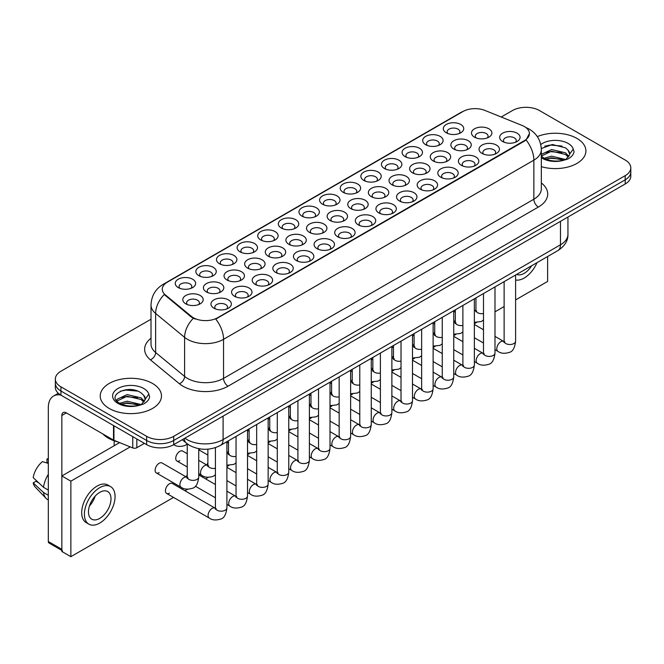 <?xml version="1.0" encoding="UTF-8"?>
<svg xmlns="http://www.w3.org/2000/svg" width="664" height="664" viewBox="0 0 664 664"><rect width="100%" height="100%" fill="white"/><g stroke="black" fill="none" stroke-linecap="round" stroke-linejoin="round"><path stroke-width="1" d="M260.711 239.945L260.711 239.945A10.209 5.893 180 0 1 260.711 231.612A10.209 5.893 180 0 1 275.145 231.612A10.209 5.893 180 0 1 275.145 239.945A10.209 5.893 180 0 1 260.711 239.945M273.468 240.733A6.383 3.685 0 0 0 274.307 238.907A6.383 3.685 0 0 0 272.439 236.301A6.383 3.685 0 0 0 265.484 235.504A6.383 3.685 0 0 0 261.55 238.907A6.383 3.685 0 0 0 262.388 240.733M240.086 251.855L240.086 251.855A10.209 5.893 180 0 1 240.086 243.522A10.209 5.893 180 0 1 254.519 243.522A10.209 5.893 180 0 1 254.519 251.855A10.209 5.893 180 0 1 240.086 251.855M252.851 252.635A6.383 3.685 0 0 0 253.681 250.809A6.383 3.685 0 0 0 251.814 248.212A6.383 3.685 0 0 0 244.867 247.406A6.383 3.685 0 0 0 240.924 250.809A6.383 3.685 0 0 0 241.762 252.635M219.469 263.757L219.469 263.757A10.209 5.893 180 0 1 219.469 255.424A10.209 5.893 180 0 1 233.902 255.424A10.209 5.893 180 0 1 233.902 263.757A10.209 5.893 180 0 1 219.469 263.757M232.226 264.538A6.383 3.685 0 0 0 233.064 262.72A6.383 3.685 0 0 0 231.196 260.114A6.383 3.685 0 0 0 224.241 259.317A6.383 3.685 0 0 0 220.307 262.72A6.383 3.685 0 0 0 221.145 264.538M281.328 228.042L281.328 228.042A10.209 5.893 180 0 1 281.328 219.709A10.209 5.893 180 0 1 295.762 219.709A10.209 5.893 180 0 1 295.762 228.042A10.209 5.893 180 0 1 281.328 228.042M294.094 228.823A6.383 3.685 0 0 0 294.924 227.005A6.383 3.685 0 0 0 293.056 224.399A6.383 3.685 0 0 0 286.109 223.602A6.383 3.685 0 0 0 282.167 227.005A6.383 3.685 0 0 0 283.005 228.823M301.954 216.14L301.954 216.14A10.209 5.893 180 0 1 301.954 207.807A10.209 5.893 180 0 1 316.388 207.807A10.209 5.893 180 0 1 316.388 216.14A10.209 5.893 180 0 1 301.954 216.14M314.711 216.921A6.383 3.685 0 0 0 315.549 215.094A6.383 3.685 0 0 0 313.682 212.488A6.383 3.685 0 0 0 306.726 211.691A6.383 3.685 0 0 0 302.792 215.094A6.383 3.685 0 0 0 303.631 216.921M198.843 275.668L198.843 275.668A10.209 5.893 180 0 1 198.843 267.335A10.209 5.893 180 0 1 213.277 267.335A10.209 5.893 180 0 1 213.277 275.668A10.209 5.893 180 0 1 198.843 275.668M211.608 276.448A6.383 3.685 0 0 0 212.438 274.622A6.383 3.685 0 0 0 210.571 272.016A6.383 3.685 0 0 0 203.624 271.219A6.383 3.685 0 0 0 199.681 274.622A6.383 3.685 0 0 0 200.52 276.448M322.571 204.23L322.571 204.23A10.209 5.893 180 0 1 322.571 195.897A10.209 5.893 180 0 1 337.005 195.897A10.209 5.893 180 0 1 337.005 204.23A10.209 5.893 180 0 1 322.571 204.23M335.337 205.01A6.383 3.685 0 0 0 336.167 203.192A6.383 3.685 0 0 0 334.299 200.586A6.383 3.685 0 0 0 327.352 199.789A6.383 3.685 0 0 0 323.409 203.192A6.383 3.685 0 0 0 324.248 205.01M343.197 192.328L343.197 192.328A10.209 5.893 180 0 1 343.197 183.994A10.209 5.893 180 0 1 357.63 183.994A10.209 5.893 180 0 1 357.63 192.328A10.209 5.893 180 0 1 343.197 192.328M355.954 193.108A6.383 3.685 0 0 0 356.792 191.282A6.383 3.685 0 0 0 354.925 188.684A6.383 3.685 0 0 0 347.969 187.879A6.383 3.685 0 0 0 344.035 191.282A6.383 3.685 0 0 0 344.873 193.108M363.822 180.417L363.822 180.417A10.209 5.893 180 0 1 363.822 172.084A10.209 5.893 180 0 1 378.248 172.084A10.209 5.893 180 0 1 378.248 180.417A10.209 5.893 180 0 1 363.822 180.417M376.579 181.197A6.383 3.685 0 0 0 377.409 179.38A6.383 3.685 0 0 0 375.542 176.773A6.383 3.685 0 0 0 368.595 175.977A6.383 3.685 0 0 0 364.652 179.38A6.383 3.685 0 0 0 365.49 181.197M384.439 168.515L384.439 168.515A10.209 5.893 180 0 1 384.439 160.182A10.209 5.893 180 0 1 398.873 160.182A10.209 5.893 180 0 1 398.873 168.515A10.209 5.893 180 0 1 384.439 168.515M397.197 169.295A6.383 3.685 0 0 0 398.035 167.469A6.383 3.685 0 0 0 396.167 164.871A6.383 3.685 0 0 0 389.212 164.066A6.383 3.685 0 0 0 385.278 167.469A6.383 3.685 0 0 0 386.116 169.295M405.065 156.604L405.065 156.604A10.209 5.893 180 0 1 405.065 148.271A10.209 5.893 180 0 1 419.49 148.271A10.209 5.893 180 0 1 419.499 156.604A10.209 5.893 180 0 1 405.065 156.604M417.822 157.393A6.383 3.685 0 0 0 418.66 155.567A6.383 3.685 0 0 0 416.784 152.961A6.383 3.685 0 0 0 409.837 152.164A6.383 3.685 0 0 0 405.903 155.567A6.383 3.685 0 0 0 406.733 157.393M425.682 144.702L425.682 144.702A10.209 5.893 180 0 1 425.682 136.369A10.209 5.893 180 0 1 440.116 136.369A10.209 5.893 180 0 1 440.116 144.702A10.209 5.893 180 0 1 425.682 144.702M438.439 145.482A6.383 3.685 0 0 0 439.277 143.665A6.383 3.685 0 0 0 437.41 141.058A6.383 3.685 0 0 0 430.455 140.262A6.383 3.685 0 0 0 426.52 143.665A6.383 3.685 0 0 0 427.359 145.482M446.308 132.8L446.308 132.8A10.209 5.893 180 0 1 446.308 124.467A10.209 5.893 180 0 1 460.741 124.467A10.209 5.893 180 0 1 460.741 132.8A10.209 5.893 180 0 1 446.308 132.8M459.065 133.58A6.383 3.685 0 0 0 459.903 131.754A6.383 3.685 0 0 0 458.027 129.148A6.383 3.685 0 0 0 451.08 128.351A6.383 3.685 0 0 0 447.146 131.754A6.383 3.685 0 0 0 447.976 133.58M178.226 287.57L178.226 287.57A10.209 5.893 180 0 1 178.226 279.237A10.209 5.893 180 0 1 192.66 279.237A10.209 5.893 180 0 1 192.66 287.57A10.209 5.893 180 0 1 178.226 287.57M190.983 288.35A6.383 3.685 0 0 0 191.821 286.533A6.383 3.685 0 0 0 189.954 283.926A6.383 3.685 0 0 0 182.998 283.13A6.383 3.685 0 0 0 179.064 286.533A6.383 3.685 0 0 0 179.903 288.35M330.124 220.498L330.124 220.498A10.209 5.893 180 0 1 330.124 212.165A10.209 5.893 180 0 1 344.558 212.165A10.209 5.893 180 0 1 344.558 220.498A10.209 5.893 180 0 1 330.124 220.498M342.881 221.278A6.383 3.685 0 0 0 343.72 219.452A6.383 3.685 0 0 0 341.852 216.854A6.383 3.685 0 0 0 334.905 216.049A6.383 3.685 0 0 0 330.962 219.452A6.383 3.685 0 0 0 331.801 221.278M268.264 256.213L268.264 256.213A10.209 5.893 180 0 1 268.264 247.879A10.209 5.893 180 0 1 282.698 247.879A10.209 5.893 180 0 1 282.698 256.213A10.209 5.893 180 0 1 268.264 256.213M281.021 256.993A6.383 3.685 0 0 0 281.86 255.175A6.383 3.685 0 0 0 279.992 252.569A6.383 3.685 0 0 0 273.037 251.772A6.383 3.685 0 0 0 269.103 255.175A6.383 3.685 0 0 0 269.933 256.993M247.639 268.115L247.639 268.115A10.209 5.893 180 0 1 247.639 259.782A10.209 5.893 180 0 1 262.072 259.79A10.209 5.893 180 0 1 262.072 268.115A10.209 5.893 180 0 1 247.639 268.115M260.396 268.903A6.383 3.685 0 0 0 261.234 267.077A6.383 3.685 0 0 0 259.367 264.471A6.383 3.685 0 0 0 252.411 263.674A6.383 3.685 0 0 0 248.477 267.077A6.383 3.685 0 0 0 249.315 268.903M227.022 280.025L227.022 280.025A10.209 5.893 180 0 1 227.022 271.692A10.209 5.893 180 0 1 241.455 271.692A10.209 5.893 180 0 1 241.455 280.025A10.209 5.893 180 0 1 227.022 280.025M239.779 280.806A6.383 3.685 0 0 0 240.617 278.98A6.383 3.685 0 0 0 238.741 276.382A6.383 3.685 0 0 0 231.794 275.577A6.383 3.685 0 0 0 227.86 278.98A6.383 3.685 0 0 0 228.69 280.806M288.882 244.311L288.882 244.311A10.209 5.893 180 0 1 288.882 235.977A10.209 5.893 180 0 1 303.315 235.977A10.209 5.893 180 0 1 303.315 244.311A10.209 5.893 180 0 1 288.882 244.311M301.639 245.091A6.383 3.685 0 0 0 302.477 243.265A6.383 3.685 0 0 0 300.609 240.658A6.383 3.685 0 0 0 293.662 239.862A6.383 3.685 0 0 0 289.72 243.265A6.383 3.685 0 0 0 290.558 245.091M309.507 232.4L309.507 232.4A10.209 5.893 180 0 1 309.507 224.067A10.209 5.893 180 0 1 323.941 224.067A10.209 5.893 180 0 1 323.941 232.4A10.209 5.893 180 0 1 309.507 232.4M322.264 233.18A6.383 3.685 0 0 0 323.102 231.362A6.383 3.685 0 0 0 321.235 228.756A6.383 3.685 0 0 0 314.279 227.959A6.383 3.685 0 0 0 310.345 231.362A6.383 3.685 0 0 0 311.175 233.18M206.396 291.928L206.396 291.928A10.209 5.893 180 0 1 206.396 283.594A10.209 5.893 180 0 1 220.83 283.594A10.209 5.893 180 0 1 220.83 291.928A10.209 5.893 180 0 1 206.396 291.928M219.153 292.708A6.383 3.685 0 0 0 219.992 290.89A6.383 3.685 0 0 0 218.124 288.284A6.383 3.685 0 0 0 211.169 287.487A6.383 3.685 0 0 0 207.234 290.89A6.383 3.685 0 0 0 208.073 292.708M350.75 208.587L350.75 208.587A10.209 5.893 180 0 1 350.75 200.254A10.209 5.893 180 0 1 365.183 200.254A10.209 5.893 180 0 1 365.183 208.587A10.209 5.893 180 0 1 350.75 208.587M363.507 209.367A6.383 3.685 0 0 0 364.345 207.55A6.383 3.685 0 0 0 362.478 204.944A6.383 3.685 0 0 0 355.522 204.147A6.383 3.685 0 0 0 351.588 207.55A6.383 3.685 0 0 0 352.418 209.367M371.367 196.685L371.367 196.685A10.209 5.893 180 0 1 371.367 188.352A10.209 5.893 180 0 1 385.801 188.352A10.209 5.893 180 0 1 385.801 196.685A10.209 5.893 180 0 1 371.367 196.685M384.124 197.465A6.383 3.685 0 0 0 384.962 195.639A6.383 3.685 0 0 0 383.095 193.041A6.383 3.685 0 0 0 376.148 192.245A6.383 3.685 0 0 0 372.205 195.639A6.383 3.685 0 0 0 373.043 197.465M391.992 184.783L391.992 184.783A10.209 5.893 180 0 1 391.992 176.45A10.209 5.893 180 0 1 406.426 176.45A10.209 5.893 180 0 1 406.426 184.783A10.209 5.893 180 0 1 391.992 184.783M404.749 185.563A6.383 3.685 0 0 0 405.588 183.737A6.383 3.685 0 0 0 403.72 181.131A6.383 3.685 0 0 0 396.765 180.334A6.383 3.685 0 0 0 392.831 183.737A6.383 3.685 0 0 0 393.661 185.563M412.61 172.872L412.61 172.872A10.209 5.893 180 0 1 412.61 164.539A10.209 5.893 180 0 1 427.043 164.539A10.209 5.893 180 0 1 427.043 172.872A10.209 5.893 180 0 1 412.61 172.872M425.367 173.653A6.383 3.685 0 0 0 426.205 171.835A6.383 3.685 0 0 0 424.337 169.229A6.383 3.685 0 0 0 417.39 168.432A6.383 3.685 0 0 0 413.448 171.835A6.383 3.685 0 0 0 414.286 173.653M433.235 160.97L433.235 160.97A10.209 5.893 180 0 1 433.235 152.637A10.209 5.893 180 0 1 447.669 152.637A10.209 5.893 180 0 1 447.669 160.97A10.209 5.893 180 0 1 433.235 160.97M445.992 161.75A6.383 3.685 0 0 0 446.83 159.924A6.383 3.685 0 0 0 444.963 157.318A6.383 3.685 0 0 0 438.008 156.521A6.383 3.685 0 0 0 434.073 159.924A6.383 3.685 0 0 0 434.903 161.75M453.852 149.06L453.852 149.06A10.209 5.893 180 0 1 453.852 140.727A10.209 5.893 180 0 1 468.286 140.727A10.209 5.893 180 0 1 468.286 149.06A10.209 5.893 180 0 1 453.852 149.06M466.618 149.84A6.383 3.685 0 0 0 467.448 148.022A6.383 3.685 0 0 0 465.58 145.416A6.383 3.685 0 0 0 458.633 144.619A6.383 3.685 0 0 0 454.691 148.022A6.383 3.685 0 0 0 455.529 149.84M474.478 137.157L474.478 137.157A10.209 5.893 180 0 1 474.478 128.824A10.209 5.893 180 0 1 488.911 128.824A10.209 5.893 180 0 1 488.911 137.157A10.209 5.893 180 0 1 474.478 137.157M487.235 137.938A6.383 3.685 0 0 0 488.073 136.112A6.383 3.685 0 0 0 486.206 133.514A6.383 3.685 0 0 0 479.25 132.709A6.383 3.685 0 0 0 475.316 136.112A6.383 3.685 0 0 0 476.146 137.938M185.779 303.838L185.779 303.838A10.209 5.893 180 0 1 185.779 295.505A10.209 5.893 180 0 1 200.204 295.505A10.209 5.893 180 0 1 200.204 303.838A10.209 5.893 180 0 1 185.779 303.838M198.536 304.618A6.383 3.685 0 0 0 199.374 302.792A6.383 3.685 0 0 0 197.498 300.194A6.383 3.685 0 0 0 190.551 299.389A6.383 3.685 0 0 0 186.609 302.792A6.383 3.685 0 0 0 187.447 304.618M358.294 224.855L358.294 224.855A10.209 5.893 180 0 1 358.294 216.522A10.209 5.893 180 0 1 372.728 216.522A10.209 5.893 180 0 1 372.728 224.855A10.209 5.893 180 0 1 358.294 224.855M371.06 225.636A6.383 3.685 0 0 0 371.89 223.809A6.383 3.685 0 0 0 370.022 221.212A6.383 3.685 0 0 0 363.075 220.415A6.383 3.685 0 0 0 359.133 223.809A6.383 3.685 0 0 0 359.971 225.636M337.677 236.757L337.677 236.757A10.209 5.893 180 0 1 337.677 228.424A10.209 5.893 180 0 1 352.111 228.424A10.209 5.893 180 0 1 352.111 236.757A10.209 5.893 180 0 1 337.677 236.757M350.434 237.546A6.383 3.685 0 0 0 351.273 235.72A6.383 3.685 0 0 0 349.405 233.114A6.383 3.685 0 0 0 342.45 232.317A6.383 3.685 0 0 0 338.515 235.72A6.383 3.685 0 0 0 339.354 237.546M296.434 260.57L296.434 260.57A10.209 5.893 180 0 1 296.434 252.237A10.209 5.893 180 0 1 310.868 252.237A10.209 5.893 180 0 1 310.868 260.57A10.209 5.893 180 0 1 296.434 260.57M309.192 261.35A6.383 3.685 0 0 0 310.03 259.533A6.383 3.685 0 0 0 308.162 256.926A6.383 3.685 0 0 0 301.207 256.13A6.383 3.685 0 0 0 297.273 259.533A6.383 3.685 0 0 0 298.111 261.35M275.809 272.481L275.809 272.481A10.209 5.893 180 0 1 275.809 264.147A10.209 5.893 180 0 1 290.243 264.147A10.209 5.893 180 0 1 290.243 272.481A10.209 5.893 180 0 1 275.809 272.481M288.574 273.261A6.383 3.685 0 0 0 289.404 271.435A6.383 3.685 0 0 0 287.537 268.829A6.383 3.685 0 0 0 280.59 268.032A6.383 3.685 0 0 0 276.647 271.435A6.383 3.685 0 0 0 277.486 273.261M255.192 284.383L255.192 284.383A10.209 5.893 180 0 1 255.192 276.05A10.209 5.893 180 0 1 269.625 276.05A10.209 5.893 180 0 1 269.625 284.383A10.209 5.893 180 0 1 255.192 284.383M267.949 285.163A6.383 3.685 0 0 0 268.787 283.345A6.383 3.685 0 0 0 266.92 280.739A6.383 3.685 0 0 0 259.964 279.942A6.383 3.685 0 0 0 256.03 283.345A6.383 3.685 0 0 0 256.86 285.163M234.566 296.293L234.566 296.293A10.209 5.893 180 0 1 234.566 287.96A10.209 5.893 180 0 1 249 287.96A10.209 5.893 180 0 1 249 296.293A10.209 5.893 180 0 1 234.566 296.293M247.332 297.074A6.383 3.685 0 0 0 248.162 295.248A6.383 3.685 0 0 0 246.294 292.641A6.383 3.685 0 0 0 239.347 291.845A6.383 3.685 0 0 0 235.405 295.248A6.383 3.685 0 0 0 236.243 297.074M317.052 248.668L317.052 248.668A10.209 5.893 180 0 1 317.052 240.335A10.209 5.893 180 0 1 331.485 240.335A10.209 5.893 180 0 1 331.485 248.668A10.209 5.893 180 0 1 317.052 248.668M329.817 249.448A6.383 3.685 0 0 0 330.647 247.622A6.383 3.685 0 0 0 328.78 245.024A6.383 3.685 0 0 0 321.832 244.219A6.383 3.685 0 0 0 317.89 247.622A6.383 3.685 0 0 0 318.728 249.448M378.92 212.953L378.92 212.953A10.209 5.893 180 0 1 378.92 204.62A10.209 5.893 180 0 1 393.354 204.62A10.209 5.893 180 0 1 393.354 212.953A10.209 5.893 180 0 1 378.92 212.953M391.677 213.733A6.383 3.685 0 0 0 392.515 211.907A6.383 3.685 0 0 0 390.648 209.301A6.383 3.685 0 0 0 383.692 208.504A6.383 3.685 0 0 0 379.758 211.907A6.383 3.685 0 0 0 380.596 213.733M399.537 201.043L399.537 201.043A10.209 5.893 180 0 1 399.537 192.709A10.209 5.893 180 0 1 413.971 192.709A10.209 5.893 180 0 1 413.971 201.043A10.209 5.893 180 0 1 399.537 201.043M412.302 201.823A6.383 3.685 0 0 0 413.132 200.005A6.383 3.685 0 0 0 411.265 197.399A6.383 3.685 0 0 0 404.318 196.602A6.383 3.685 0 0 0 400.375 200.005A6.383 3.685 0 0 0 401.214 201.823M420.163 189.14L420.163 189.14A10.209 5.893 180 0 1 420.163 180.807A10.209 5.893 180 0 1 434.596 180.807A10.209 5.893 180 0 1 434.596 189.14A10.209 5.893 180 0 1 420.163 189.14M432.92 189.921A6.383 3.685 0 0 0 433.758 188.095A6.383 3.685 0 0 0 431.89 185.488A6.383 3.685 0 0 0 424.935 184.692A6.383 3.685 0 0 0 421.001 188.095A6.383 3.685 0 0 0 421.839 189.921M440.78 177.23L440.78 177.23A10.209 5.893 180 0 1 440.78 168.897A10.209 5.893 180 0 1 455.214 168.897A10.209 5.893 180 0 1 455.214 177.23A10.209 5.893 180 0 1 440.78 177.23M453.545 178.01A6.383 3.685 0 0 0 454.375 176.192A6.383 3.685 0 0 0 452.508 173.586A6.383 3.685 0 0 0 445.561 172.789A6.383 3.685 0 0 0 441.618 176.192A6.383 3.685 0 0 0 442.456 178.01M461.405 165.328L461.405 165.328A10.209 5.893 180 0 1 461.405 156.994A10.209 5.893 180 0 1 475.839 156.994A10.209 5.893 180 0 1 475.839 165.328A10.209 5.893 180 0 1 461.405 165.328M474.162 166.108A6.383 3.685 0 0 0 475.001 164.282A6.383 3.685 0 0 0 473.133 161.684A6.383 3.685 0 0 0 466.178 160.879A6.383 3.685 0 0 0 462.244 164.282A6.383 3.685 0 0 0 463.082 166.108M482.022 153.417L482.022 153.417A10.209 5.893 180 0 1 482.022 145.084A10.209 5.893 180 0 1 496.456 145.084A10.209 5.893 180 0 1 496.456 153.417A10.209 5.893 180 0 1 482.022 153.417M494.788 154.206A6.383 3.685 0 0 0 495.618 152.38A6.383 3.685 0 0 0 493.75 149.773A6.383 3.685 0 0 0 486.803 148.977A6.383 3.685 0 0 0 482.861 152.38A6.383 3.685 0 0 0 483.699 154.206M502.648 141.515L502.648 141.515A10.209 5.893 180 0 1 502.648 133.182A10.209 5.893 180 0 1 517.082 133.182A10.209 5.893 180 0 1 517.082 141.515A10.209 5.893 180 0 1 502.648 141.515M515.405 142.295A6.383 3.685 0 0 0 516.243 140.477A6.383 3.685 0 0 0 514.376 137.871A6.383 3.685 0 0 0 507.421 137.075A6.383 3.685 0 0 0 503.486 140.477A6.383 3.685 0 0 0 504.325 142.295M213.949 308.196L213.949 308.196A10.209 5.893 180 0 1 213.949 299.862A10.209 5.893 180 0 1 228.383 299.862A10.209 5.893 180 0 1 228.383 308.196A10.209 5.893 180 0 1 213.949 308.196M226.706 308.976A6.383 3.685 0 0 0 227.544 307.15A6.383 3.685 0 0 0 225.677 304.552A6.383 3.685 0 0 0 218.722 303.755A6.383 3.685 0 0 0 214.787 307.15A6.383 3.685 0 0 0 215.617 308.976M522.087 125.454A17.223 9.943 180 0 1 524.386 126.567A17.223 9.943 180 0 1 529.432 133.597A17.223 9.943 180 0 1 524.386 140.627L217.684 317.707A17.223 9.943 180 0 1 191.398 316.379L165.394 294.932A17.223 9.943 180 0 1 162.273 289.23A17.223 9.943 180 0 1 167.32 282.2L462.891 111.552A17.223 9.943 180 0 1 484.952 110.44L522.087 125.454M576.933 138.419A30.619 17.679 0 0 0 537.309 136.61A30.619 17.679 0 0 1 576.933 138.419A30.619 17.679 0 0 1 585.905 150.919A30.619 17.679 0 0 0 576.933 138.419M152.504 383.46A30.619 17.679 0 0 0 119.138 379.625A30.619 17.679 0 0 0 100.239 395.96A30.619 17.679 0 0 0 109.203 408.46A30.619 17.679 0 0 0 142.577 412.286A30.619 17.679 0 0 0 161.477 395.96A30.619 17.679 0 0 0 152.504 383.46A30.619 17.679 0 0 0 119.138 379.625A30.619 17.679 0 0 0 100.239 395.96A30.619 17.679 0 0 0 109.203 408.46A30.619 17.679 0 0 0 142.577 412.286A30.619 17.679 0 0 0 161.477 395.96A30.619 17.679 0 0 0 152.504 383.46M529.432 133.597L526.054 139.93L524.386 141.142L215.742 319.085A22.327 12.89 60 0 1 223.544 339.321A25.514 14.732 180 0 1 187.464 339.321A25.514 14.732 180 0 1 184.6 337.353L155.625 313.458A25.514 14.732 180 0 1 151.01 305.008L151.01 344.068A25.514 14.732 0 0 0 155.625 352.518L184.6 376.413A25.514 14.732 0 0 0 187.464 378.38A25.514 14.732 0 0 0 223.544 378.38L533.856 199.225A25.514 14.732 0 0 0 541.334 188.808L541.334 149.74A25.514 14.732 180 0 1 533.856 160.157A22.327 12.89 -120 0 0 526.054 139.93M151.01 319.218L60.947 371.217A19.14 11.047 0 0 0 55.344 379.028L55.344 387.361A19.14 11.047 0 0 0 60.947 395.18L146.644 444.656L146.644 440.489A19.14 11.047 0 0 0 173.702 440.489L625.197 179.82A19.14 11.047 0 0 0 630.8 172.009A19.14 11.047 0 0 1 625.197 179.82L173.702 440.489A19.14 11.047 0 0 1 146.644 440.489L60.947 391.013L146.644 440.489L146.644 436.323A19.14 11.047 0 0 0 173.702 436.323L625.197 175.653A19.14 11.047 0 0 0 630.8 167.843A19.14 11.047 0 0 0 625.197 160.032L539.5 110.556A19.14 11.047 0 0 0 512.434 110.556L501.229 117.022M55.344 383.194A19.14 11.047 0 0 0 60.947 391.013A19.14 11.047 0 0 1 55.344 383.194M195.266 319.085L191.398 317.135L164.232 294.517A22.327 14.932 129.5 0 0 155.625 313.458L155.625 352.518A6.383 4.266 -50.5 0 1 150.404 359.838A31.897 18.409 180 0 1 151.01 338.233M541.334 166.656A30.619 17.679 0 0 0 585.905 150.919A30.619 17.679 0 0 1 541.334 166.656M55.344 379.028A19.14 11.047 0 0 0 60.947 386.846L146.644 436.323M146.644 444.656A19.14 11.047 0 0 0 173.702 444.656L625.197 183.986A19.14 11.047 0 0 0 630.8 176.176L630.8 167.843M541.334 156.073L543.725 157.999C549.311 161.028 555.901 161.8 563.512 160.323L567.562 159.136C571.455 157.144 573.621 154.646 574.045 151.658L573.248 149.068L569.704 154.04A14.417 8.325 0 0 0 568.077 150.197L565.496 147.84L552.365 144.503L541.301 148.537M569.488 155.027L565.969 159.277M544.156 158.256L551.552 156.165L565.628 159.518M561.91 159.252L550.414 158.264L545.849 159.086L551.552 157.816L564.026 160.207M541.334 154.372L551.552 149.549L565.479 152.803L568.832 156.289M541.334 156.032L551.552 151.201L565.479 154.455L568.276 157.077M568.077 150.197L569.695 154.239M544.77 146.18L550.414 145.034L562.051 146.063M545.833 152.479L550.414 151.649L561.91 152.637M102.895 433.974A31.897 18.409 0 0 0 108.307 438.14A31.897 18.409 0 0 0 118.109 442M145.067 400.077L145.275 399.081A14.417 8.325 0 0 0 143.648 395.238L141.067 392.88C127.77 383.485 105.626 395.752 119.296 403.04C124.882 406.069 131.48 406.841 139.083 405.364L143.133 404.177C147.026 402.185 149.192 399.686 149.616 396.698L148.819 394.109L141.54 404.318M119.727 403.297L127.123 401.205L141.208 404.559M137.481 404.293L125.986 403.305L121.421 404.127L127.123 402.857L139.606 405.248M116.49 400.616L116.93 399.371L127.123 394.59L141.05 397.844L144.403 401.33M116.889 401.097L127.123 396.242L141.05 399.496L143.847 402.118M143.648 395.238L145.267 399.28M120.342 391.221L125.986 390.075L137.622 391.104M121.404 397.52L125.986 396.69L137.481 397.678M136.834 438.987L136.834 447.71L144.387 443.353M60.731 395.047A25.514 14.732 -120 0 0 53.601 395.993A25.514 14.732 -120 0 0 48.314 407.679L48.314 541.525L61.852 549.336L61.852 415.49A6.383 3.685 60 0 1 63.171 412.568A6.383 3.685 60 0 1 66.358 412.883L113.519 440.116L113.519 425.533M61.852 550.414L48.978 542.986A3.187 1.843 -60 0 1 48.314 541.525M114.166 445.751L114.166 440.813M61.852 549.336A3.187 1.843 120 0 0 62.507 550.796M136.834 447.71A3.187 1.843 180 0 1 132.75 447.918L113.942 440.323A3.187 1.843 180 0 1 113.519 440.116M187.248 453.719L182.658 451.072A5.744 3.312 120 0 0 179.786 451.354A5.744 3.312 120 0 0 176.035 456.409A5.744 3.312 120 0 0 176.915 461.015A5.744 3.312 120 0 0 179.786 460.725M156.297 472.917L181.098 487.243A5.744 3.312 -60 0 1 180.218 482.637A5.744 3.312 -60 0 1 183.969 477.582A5.744 3.312 -60 0 1 184.227 477.441A5.744 3.312 -60 0 1 186.841 477.3L162.033 462.974A5.744 3.312 120 0 0 159.161 463.256A5.744 3.312 120 0 0 155.417 468.319A5.744 3.312 120 0 0 156.297 472.917A5.744 3.312 120 0 0 159.161 472.635M226.905 441.693L226.905 507.877C226.117 514.542 224.05 518.269 220.714 519.049C215.966 520.518 212.156 520.186 209.276 518.053A5.744 3.312 -60 0 1 208.396 513.455A5.744 3.312 -60 0 1 212.14 508.4A5.744 3.312 -60 0 1 212.397 508.259A5.744 3.312 -60 0 1 215.012 508.109L172.341 483.475A5.744 3.312 120 0 0 169.478 483.765A5.744 3.312 120 0 0 165.726 488.82A5.744 3.312 120 0 0 166.606 493.418A5.744 3.312 120 0 0 169.478 493.136M455.33 320.073A5.744 3.312 120 0 0 454.4 322.223M414.087 343.877A5.744 3.312 120 0 0 413.157 346.035M372.844 367.69A5.744 3.312 120 0 0 371.915 369.848M331.602 391.503A5.744 3.312 120 0 0 330.672 393.661M290.359 415.315A5.744 3.312 120 0 0 289.429 417.465M198.735 449.37A5.744 3.312 120 0 0 200.188 448.939M269.733 427.218A5.744 3.312 120 0 0 268.812 429.376M228.491 451.03A5.744 3.312 120 0 0 227.561 453.188M187.248 474.843A5.744 3.312 120 0 0 186.318 476.993M515.604 299.912L547.617 281.436L547.617 256.528M130.219 446.897L70.865 481.168L70.865 556.681L173.52 497.419M185.007 490.787L187.696 489.235M205.624 478.885L208.313 477.325M226.905 466.593L228.939 465.422M247.523 454.691L249.556 453.52M268.148 442.78L270.182 441.61M288.765 430.878L290.799 429.708M309.391 418.976L311.424 417.797M330.008 407.065L332.041 405.895M350.633 395.163L352.667 393.984M371.259 383.252L373.284 382.082M391.876 371.35L393.91 370.18M412.502 359.448L414.527 358.269M433.119 347.538L435.152 346.367M453.744 335.635L455.77 334.457M474.362 323.725L476.395 322.555M494.987 311.823L504.125 306.544M207.873 462.941A5.744 3.312 120 0 0 206.944 465.091M249.116 439.128A5.744 3.312 120 0 0 248.187 441.278M310.976 403.413A5.744 3.312 120 0 0 310.055 405.563M352.219 379.601A5.744 3.312 120 0 0 351.297 381.75M393.47 355.788A5.744 3.312 120 0 0 392.54 357.938M434.712 331.975A5.744 3.312 120 0 0 433.783 334.125M119.611 442.606L61.852 475.955L61.852 551.477L70.865 556.681M70.865 481.168L61.852 475.955M516.667 274.398A15.944 9.205 120 0 0 524.162 273.361A15.944 9.205 120 0 0 531.656 265.741M515.604 279.976A21.688 12.525 120 0 0 524.162 278.05A21.688 12.525 120 0 0 536.977 262.67M99.733 518.401A15.944 9.205 120 0 0 110.149 504.349A15.944 9.205 120 0 0 107.709 491.567A15.944 9.205 120 0 0 99.733 492.364A15.944 9.205 120 0 0 89.316 506.416A15.944 9.205 120 0 0 91.765 519.19A15.944 9.205 120 0 0 99.733 518.401M89.432 506.043A15.944 9.205 120 0 0 95.151 496.132M48.314 459.43L46.961 459.023L46.961 462.227L48.314 463.007M110.581 486.596L107.875 485.035A21.688 12.525 120 0 0 97.027 486.114A21.688 12.525 120 0 0 82.859 505.221A21.688 12.525 120 0 0 86.187 522.601L88.893 524.162A21.688 12.525 120 0 0 99.733 523.091A21.688 12.525 120 0 0 113.901 503.976A21.688 12.525 120 0 0 110.581 486.596A21.688 12.525 120 0 0 99.733 487.675A21.688 12.525 120 0 0 85.565 506.781A21.688 12.525 120 0 0 88.893 524.162M48.314 474.345A21.049 12.151 120 0 0 43.525 487.318L33.2 477.648A16.583 9.578 120 0 1 42.454 461.629L48.314 463.406M48.314 490.082L43.525 487.318M38.786 482.886L35.972 481.259L33.2 482.861L43.525 492.522L48.314 495.286M43.525 492.522A21.049 12.151 120 0 0 46.123 498.398A21.049 12.151 120 0 0 47.717 499.652L48.314 500M48.314 458.641A16.583 9.578 120 0 0 46.961 459.023M33.2 482.861A16.583 9.578 120 0 0 35.159 486.986L46.123 498.398M217.684 317.707L217.684 318.214M191.398 316.379L191.398 317.135M165.394 294.932L165.394 295.688M524.386 140.627L524.386 141.142M228.059 386.191A6.383 3.685 60 0 1 223.544 378.38L223.544 339.321L533.856 160.157L533.856 199.225A6.383 3.685 60 0 0 538.371 207.035L228.059 386.191A31.897 18.409 180 0 1 182.949 386.191A31.897 18.409 180 0 1 179.38 383.734L150.404 359.838M541.334 149.74C540.903 140.569 536.869 133.688 529.233 129.107L526.012 127.538A22.327 10.458 112 0 0 525.714 127.43M165.419 283.503A22.327 12.89 -120 0 0 163.112 284.375C155.476 288.956 151.442 295.837 151.01 305.008M163.112 284.375L461.015 112.374A22.327 12.89 60 0 1 462.708 111.66M193.299 318.313A22.327 14.932 129.5 0 0 184.6 337.353L184.6 376.413A6.383 4.266 -50.5 0 1 179.38 383.734M541.334 182.965A31.897 18.409 180 0 1 538.371 207.035M173.702 436.323L173.702 444.656M625.197 175.653L625.197 183.986M60.947 386.846L60.947 395.18M184.899 438.19A25.514 14.732 0 0 0 187.007 439.576A25.514 14.732 0 0 0 223.096 439.576L560.474 244.792A25.514 14.732 0 0 0 567.944 234.375C568.127 240.708 564.757 246.128 557.826 250.635L220.448 445.419A12.757 7.362 60 0 0 223.096 439.576L223.096 416.137M560.474 221.353L560.474 244.792A12.757 7.362 60 0 1 557.826 250.635M184.202 438.597A12.757 8.532 129.5 0 0 186.484 443.228L182.243 439.726M226.905 507.877A5.744 3.312 180 0 1 224.963 510.359A5.744 3.312 180 0 1 217.103 510.218A5.744 3.312 180 0 1 215.427 507.877L215.236 509.114L215.75 508.69M198.735 448.698L198.735 477.059A5.744 3.312 180 0 1 196.785 479.549A5.744 3.312 180 0 1 188.933 479.4A5.744 3.312 180 0 1 187.248 477.059L187.248 443.826M247.523 429.782L247.523 495.975A5.744 3.312 180 0 1 245.58 498.456A5.744 3.312 180 0 1 237.729 498.315A5.744 3.312 180 0 1 236.044 495.975L235.861 497.211L236.376 496.788M247.523 495.975C246.742 502.64 244.676 506.358 241.331 507.138C236.591 508.607 232.782 508.275 229.893 506.151A5.744 3.312 -60 0 1 229.014 501.552A5.744 3.312 -60 0 1 232.765 496.489A5.744 3.312 -60 0 1 233.022 496.357A5.744 3.312 -60 0 1 235.637 496.207L236.799 496.664M268.148 417.88L268.148 484.064A5.744 3.312 180 0 1 266.206 486.554A5.744 3.312 180 0 1 258.346 486.405A5.744 3.312 180 0 1 256.669 484.064L256.478 485.301L256.993 484.878M268.148 484.064C267.36 490.729 265.293 494.456 261.956 495.236C257.209 496.705 253.399 496.373 250.519 494.248A5.744 3.312 -60 0 1 249.639 489.642A5.744 3.312 -60 0 1 253.382 484.587A5.744 3.312 -60 0 1 253.64 484.446A5.744 3.312 -60 0 1 256.254 484.305L257.424 484.761M288.765 405.97L288.765 472.162A5.744 3.312 180 0 1 286.823 474.644A5.744 3.312 180 0 1 278.971 474.503A5.744 3.312 180 0 1 277.286 472.162L277.104 473.399L277.618 472.976M288.765 472.162C287.985 478.827 285.918 482.545 282.573 483.334C277.834 484.795 274.024 484.471 271.136 482.338A5.744 3.312 -60 0 1 270.256 477.74A5.744 3.312 -60 0 1 274.008 472.677A5.744 3.312 -60 0 1 274.265 472.544A5.744 3.312 -60 0 1 276.88 472.394L278.042 472.859M309.391 394.067L309.391 460.252A5.744 3.312 180 0 1 307.449 462.742A5.744 3.312 180 0 1 299.588 462.601A5.744 3.312 180 0 1 297.912 460.252L297.721 461.497L298.236 461.065M309.391 460.252C308.602 466.916 306.536 470.643 303.199 471.423C298.451 472.892 294.642 472.56 291.762 470.436A5.744 3.312 -60 0 1 290.882 465.837A5.744 3.312 -60 0 1 294.625 460.774A5.744 3.312 -60 0 1 294.882 460.633A5.744 3.312 -60 0 1 297.497 460.492L298.667 460.949M215.427 468.303A5.744 3.312 180 0 1 209.55 467.498A5.744 3.312 180 0 1 207.873 465.157L207.873 449.171M198.735 473.606L201.723 475.333A5.744 3.312 -60 0 1 200.843 470.734A5.744 3.312 -60 0 1 204.595 465.671A5.744 3.312 -60 0 1 204.844 465.539A5.744 3.312 -60 0 1 207.467 465.389L198.735 460.351M236.044 456.392A5.744 3.312 180 0 1 230.176 455.595A5.744 3.312 180 0 1 228.491 453.246L228.491 440.771M226.905 453.221A5.744 3.312 -60 0 1 228.084 453.487L226.905 452.806M256.669 444.49A5.744 3.312 180 0 1 250.793 443.685A5.744 3.312 180 0 1 249.116 441.344L249.116 428.869M247.523 441.311A5.744 3.312 -60 0 1 248.709 441.577L247.523 440.896M573.248 149.068A18.243 10.533 0 0 0 568.185 143.465A18.243 10.533 0 0 0 540.745 144.544M541.334 157.708A18.243 10.533 0 0 0 542.38 158.364A18.243 10.533 0 0 0 563.512 160.323M148.819 394.109A18.243 10.533 0 0 0 143.756 388.506A18.243 10.533 0 0 0 117.951 388.506A18.243 10.533 0 0 0 117.951 403.405A18.243 10.533 0 0 0 139.083 405.364M61.852 415.49L66.358 412.883M113.942 425.773L113.942 440.323M132.75 447.918L132.75 436.63M277.286 432.579A5.744 3.312 180 0 1 271.418 431.783A5.744 3.312 180 0 1 269.733 429.434L269.733 416.959M268.148 429.409A5.744 3.312 -60 0 1 269.327 429.674L268.148 428.994M330.008 382.165L330.008 448.349A5.744 3.312 180 0 1 328.066 450.831A5.744 3.312 180 0 1 320.214 450.69A5.744 3.312 180 0 1 318.529 448.349L318.346 449.586L318.861 449.163M330.008 448.349C329.228 455.014 327.161 458.741 323.816 459.521C319.077 460.982 315.267 460.658 312.379 458.525A5.744 3.312 -60 0 1 311.499 453.927A5.744 3.312 -60 0 1 315.251 448.872A5.744 3.312 -60 0 1 315.508 448.731A5.744 3.312 -60 0 1 318.122 448.582L319.284 449.047M350.633 370.255L350.633 436.439A5.744 3.312 180 0 1 348.691 438.929A5.744 3.312 180 0 1 340.831 438.788A5.744 3.312 180 0 1 339.155 436.439L338.964 437.684L339.478 437.261M350.633 436.439C349.845 443.112 347.778 446.83 344.442 447.611C339.702 449.08 335.884 448.748 333.004 446.623A5.744 3.312 -60 0 1 332.124 442.025A5.744 3.312 -60 0 1 335.868 436.962A5.744 3.312 -60 0 1 336.125 436.829A5.744 3.312 -60 0 1 338.74 436.68L339.91 437.136M371.259 358.352L371.259 424.537A5.744 3.312 180 0 1 369.308 427.027A5.744 3.312 180 0 1 361.457 426.877A5.744 3.312 180 0 1 359.772 424.537L359.589 425.773L360.104 425.35M371.259 424.537C370.471 431.202 368.404 434.928 365.059 435.709C360.32 437.178 356.51 436.846 353.621 434.712A5.744 3.312 -60 0 1 352.742 430.114A5.744 3.312 -60 0 1 356.493 425.06A5.744 3.312 -60 0 1 356.751 424.918A5.744 3.312 -60 0 1 359.365 424.769L360.527 425.234M391.876 346.442L391.876 412.634A5.744 3.312 180 0 1 389.934 415.116A5.744 3.312 180 0 1 382.074 414.975A5.744 3.312 180 0 1 380.397 412.634L380.215 413.871L380.721 413.448M391.876 412.634C391.088 419.299 389.021 423.018 385.684 423.798C380.945 425.267 377.127 424.935 374.247 422.81A5.744 3.312 -60 0 1 373.367 418.212A5.744 3.312 -60 0 1 377.119 413.149A5.744 3.312 -60 0 1 377.368 413.016A5.744 3.312 -60 0 1 379.982 412.867L381.153 413.332M297.912 420.677A5.744 3.312 180 0 1 292.044 419.872A5.744 3.312 180 0 1 290.359 417.531L290.359 405.057M288.765 417.498A5.744 3.312 -60 0 1 289.952 417.764L288.765 417.083M318.529 408.775A5.744 3.312 180 0 1 312.661 407.97A5.744 3.312 180 0 1 310.976 405.629L310.976 393.154M309.391 405.596A5.744 3.312 -60 0 1 310.569 405.862L309.391 405.181M339.155 396.864A5.744 3.312 180 0 1 333.286 396.059A5.744 3.312 180 0 1 331.602 393.719L331.602 381.244M330.008 393.694A5.744 3.312 -60 0 1 331.195 393.959L330.008 393.279M359.772 384.962A5.744 3.312 180 0 1 353.904 384.157A5.744 3.312 180 0 1 352.219 381.817L352.219 369.342M350.633 381.783A5.744 3.312 -60 0 1 351.812 382.049L350.633 381.368M412.502 334.54L412.502 400.724A5.744 3.312 180 0 1 410.551 403.214A5.744 3.312 180 0 1 402.699 403.073A5.744 3.312 180 0 1 401.014 400.724L400.832 401.969L401.346 401.537M412.502 400.724C411.713 407.389 409.647 411.116 406.302 411.896C401.562 413.365 397.753 413.033 394.864 410.908A5.744 3.312 -60 0 1 393.984 406.302A5.744 3.312 -60 0 1 397.736 401.247A5.744 3.312 -60 0 1 397.993 401.106A5.744 3.312 -60 0 1 400.608 400.965L401.77 401.421M433.119 322.638L433.119 388.822A5.744 3.312 180 0 1 431.177 391.303A5.744 3.312 180 0 1 423.317 391.162A5.744 3.312 180 0 1 421.64 388.822L421.457 390.058L421.964 389.635M433.119 388.822C432.33 395.487 430.272 399.213 426.927 399.994C422.188 401.454 418.37 401.131 415.49 398.998A5.744 3.312 -60 0 1 414.61 394.399A5.744 3.312 -60 0 1 418.361 389.336A5.744 3.312 -60 0 1 418.611 389.204A5.744 3.312 -60 0 1 421.225 389.054L422.395 389.519M453.744 310.727L453.744 376.911A5.744 3.312 180 0 1 451.794 379.401A5.744 3.312 180 0 1 443.942 379.26A5.744 3.312 180 0 1 442.257 376.911L442.075 378.156L442.589 377.733M453.744 376.911C452.956 383.576 450.889 387.303 447.544 388.083C442.805 389.552 438.995 389.22 436.107 387.095A5.744 3.312 -60 0 1 435.227 382.497A5.744 3.312 -60 0 1 438.979 377.434A5.744 3.312 -60 0 1 439.236 377.293A5.744 3.312 -60 0 1 441.851 377.152L443.012 377.608M474.362 298.825L474.362 365.009A5.744 3.312 180 0 1 472.419 367.491A5.744 3.312 180 0 1 464.559 367.35A5.744 3.312 180 0 1 462.883 365.009L462.7 366.246L463.206 365.822M474.362 365.009C473.573 371.674 471.515 375.401 468.17 376.181C463.43 377.65 459.612 377.318 456.732 375.185A5.744 3.312 -60 0 1 455.853 370.587A5.744 3.312 -60 0 1 459.604 365.532A5.744 3.312 -60 0 1 459.853 365.391A5.744 3.312 -60 0 1 462.468 365.241L463.638 365.706M494.987 286.914L494.987 353.099A5.744 3.312 180 0 1 493.037 355.589A5.744 3.312 180 0 1 485.185 355.447A5.744 3.312 180 0 1 483.5 353.099L483.317 354.344L483.832 353.92M494.987 353.099C494.199 359.772 492.132 363.49 488.787 364.27C484.048 365.739 480.238 365.407 477.35 363.283A5.744 3.312 -60 0 1 476.47 358.684A5.744 3.312 -60 0 1 480.221 353.621A5.744 3.312 -60 0 1 480.479 353.489A5.744 3.312 -60 0 1 483.093 353.339L484.255 353.796M515.604 275.012L515.604 341.196A5.744 3.312 180 0 1 513.662 343.686A5.744 3.312 180 0 1 505.802 343.537A5.744 3.312 180 0 1 504.125 341.196L503.943 342.433L504.449 342.01M515.604 341.196C514.816 347.861 512.757 351.588 509.412 352.368C504.673 353.837 500.855 353.505 497.975 351.38A5.744 3.312 -60 0 1 497.095 346.774A5.744 3.312 -60 0 1 500.847 341.719A5.744 3.312 -60 0 1 501.096 341.578A5.744 3.312 -60 0 1 503.71 341.437L504.881 341.894M380.397 373.052A5.744 3.312 180 0 1 374.529 372.255A5.744 3.312 180 0 1 372.844 369.906L372.844 357.431M371.259 369.881A5.744 3.312 -60 0 1 372.438 370.147L371.259 369.466M401.014 361.15A5.744 3.312 180 0 1 395.146 360.344A5.744 3.312 180 0 1 393.47 358.004L393.47 345.529M391.876 357.971A5.744 3.312 -60 0 1 393.055 358.236L391.876 357.556M421.64 349.239A5.744 3.312 180 0 1 415.772 348.442A5.744 3.312 180 0 1 414.087 346.093L414.087 333.618M412.502 346.068A5.744 3.312 -60 0 1 413.68 346.334L412.502 345.653M442.257 337.337A5.744 3.312 180 0 1 436.389 336.532A5.744 3.312 180 0 1 434.712 334.191L434.712 321.716M433.119 334.158A5.744 3.312 -60 0 1 434.297 334.432L433.119 333.743M462.883 325.435A5.744 3.312 180 0 1 457.015 324.63A5.744 3.312 180 0 1 455.33 322.289L455.33 309.814M453.744 322.256A5.744 3.312 -60 0 1 454.923 322.521L453.744 321.841M483.5 313.524A5.744 3.312 180 0 1 477.632 312.727A5.744 3.312 180 0 1 475.955 310.378L475.955 297.904M474.362 310.354A5.744 3.312 -60 0 1 475.54 310.619L474.362 309.939M461.015 112.374L465.107 110.473M220.448 445.419C210.189 450.574 199.922 450.574 189.655 445.419L186.484 443.228M567.944 234.375L567.944 217.045M209.276 518.053L166.606 493.418M215.427 447.652L215.427 507.877M215.012 508.109L216.182 508.574M188.003 477.756L186.841 477.3M181.098 487.243C183.928 489.36 187.738 489.692 192.535 488.231C195.88 487.451 197.947 483.724 198.735 477.059M187.58 477.873L187.065 478.296L187.248 477.059M173.553 444.515C176.375 446.64 180.193 446.963 184.99 445.511L187.248 444.017M229.893 506.151L226.905 504.424M215.427 497.792L195.365 486.214M236.044 436.414L236.044 495.975M235.637 496.207L226.905 491.169M215.427 484.537L198.735 474.901M250.519 494.248L247.523 492.522M236.044 485.89L226.905 480.611M256.669 424.512L256.669 484.064M256.254 484.305L247.523 479.259M236.044 472.635L226.905 467.356M271.136 482.338L268.148 480.611M256.669 473.988L247.523 468.709M277.286 412.601L277.286 472.162M276.88 472.394L268.148 467.356M256.669 460.725L247.523 455.446M291.762 470.436L288.765 468.709M277.286 462.078L268.148 456.799M297.912 400.699L297.912 460.252M297.497 460.492L288.765 455.446M277.286 448.822L268.148 443.544M208.629 465.854L207.467 465.389M201.723 475.333C204.553 477.457 208.363 477.781 213.161 476.329L215.427 474.835M187.248 466.983L176.915 461.015M208.205 465.97L207.691 466.394L207.873 465.157M229.246 453.944L228.084 453.487M226.905 465.19L233.786 464.418L236.044 462.933M207.873 455.072L198.735 449.794M228.823 454.06L228.308 454.491L228.491 453.246M249.871 442.041L248.709 441.577M247.523 453.288L254.403 452.516L256.669 451.022M228.491 443.17L226.905 442.249M249.448 442.158L248.934 442.581L249.116 441.344M53.601 395.993L58.307 393.279M270.497 430.131L269.327 429.674M268.148 441.377L275.029 440.606L277.286 439.12M249.116 431.26L247.523 430.347M270.065 430.255L269.551 430.679L269.733 429.434M312.379 458.525L309.391 456.799M297.912 450.175L288.765 444.897M318.529 388.789L318.529 448.349M318.122 448.582L309.391 443.544M297.912 436.912L288.765 431.641M333.004 446.623L330.008 444.897M318.529 438.265L309.391 432.994M339.155 376.886L339.155 436.439M338.74 436.68L330.008 431.641M318.529 425.01L309.391 419.731M353.621 434.712L350.633 432.994M339.155 426.363L330.008 421.084M359.772 364.976L359.772 424.537M359.365 424.769L350.633 419.731M339.155 413.108L330.008 407.829M374.247 422.81L371.259 421.084M359.772 414.452L350.633 409.182M380.397 353.074L380.397 412.634M379.982 412.867L371.259 407.829M359.772 401.197L350.633 395.918M291.114 418.229L289.952 417.764M288.765 429.475L295.646 428.703L297.912 427.209M269.733 419.357L268.148 418.436M290.691 418.345L290.176 418.768L290.359 417.531M311.74 406.327L310.569 405.862M309.391 417.565L316.272 416.793L318.529 415.307M290.359 407.447L288.765 406.534M311.308 406.443L310.793 406.866L310.976 405.629M332.357 394.416L331.195 393.959M330.008 405.662L336.889 404.891L339.155 403.405M310.976 395.545L309.391 394.623M331.934 394.532L331.419 394.964L331.602 393.719M352.982 382.514L351.812 382.049M350.633 393.76L357.514 392.988L359.772 391.494M331.602 383.643L330.008 382.721M352.551 382.63L352.036 383.053L352.219 381.817M394.864 410.908L391.876 409.182M380.397 402.55L371.259 397.271M401.014 341.171L401.014 400.724M400.608 400.965L391.876 395.918M380.397 389.295L371.259 384.016M415.49 398.998L412.502 397.271M401.014 390.648L391.876 385.369M421.64 329.261L421.64 388.822M421.225 389.054L412.502 384.016M401.014 377.384L391.876 372.114M436.107 387.095L433.119 385.369M421.64 378.737L412.502 373.458M442.257 317.359L442.257 376.911M441.851 377.152L433.119 372.114M421.64 365.482L412.502 360.203M456.732 375.185L453.744 373.458M442.257 366.835L433.119 361.556M462.883 305.448L462.883 365.009M462.468 365.241L453.744 360.203M442.257 353.572L433.119 348.301M477.35 363.283L474.362 361.556M462.883 354.925L453.744 349.654M483.5 293.546L483.5 353.099M483.093 353.339L474.362 348.301M462.883 341.669L453.744 336.391M497.975 351.38L494.987 349.654M483.5 343.022L474.362 337.744M504.125 281.636L504.125 341.196M503.71 341.437L494.987 336.391M483.5 329.767L474.362 324.488M373.6 370.603L372.438 370.147M371.259 381.85L378.131 381.078L380.397 379.592M352.219 371.732L350.633 370.819M373.176 370.728L372.662 371.151L372.844 369.906M394.225 358.701L393.055 358.236M391.876 369.948L398.757 369.176L401.014 367.682M372.844 359.83L371.259 358.909M393.793 358.817L393.279 359.241L393.47 358.004M414.842 346.791L413.68 346.334M412.502 358.037L419.374 357.265L421.64 355.779M393.47 347.919L391.876 347.006M414.419 346.915L413.904 347.338L414.087 346.093M435.468 334.888L434.297 334.432M433.119 346.135L440 345.363L442.257 343.869M414.087 336.017L412.502 335.096M435.036 335.005L434.522 335.428L434.712 334.191M456.085 322.986L454.923 322.521M453.744 334.224L460.617 333.452L462.883 331.967M434.712 324.107L433.119 323.194M455.662 323.102L455.147 323.526L455.33 322.289M476.71 311.076L475.54 310.619M474.362 322.322L481.242 321.55L483.5 320.065M455.33 312.204L453.744 311.283M476.279 311.192L475.764 311.623L475.955 310.378"/></g></svg>
